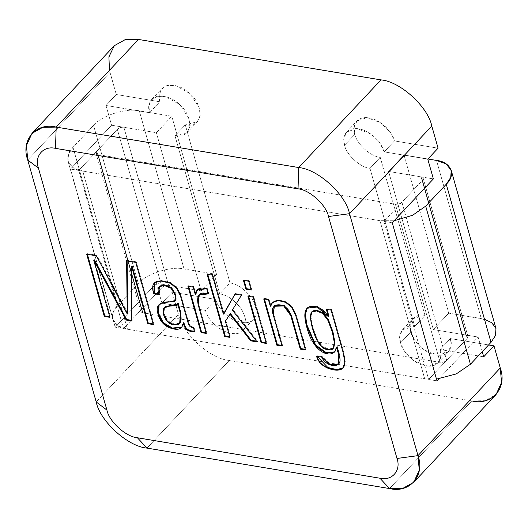 <?xml version="1.0" encoding="UTF-8"?>
<svg xmlns="http://www.w3.org/2000/svg" width="528" height="528" viewBox="0 0 528 528"><rect width="100%" height="100%" fill="white"/><g stroke="black" fill="none" stroke-linecap="round" stroke-linejoin="round"><path stroke-width="0.4" stroke-dasharray="2.64 1.98" d="M312.365 311.52L310.972 317.051L313.058 328.04L312.543 328.588L313.058 328.04L317.585 339.979L322.76 346.559L328.753 349.067L333.505 347.926M384.193 151.866L380.219 143.57L370.63 133.894L356.862 128.568L346.678 131.947L343.847 138.679L344.56 145.259L354.842 134.303L354.13 127.723L356.961 120.991L367.145 117.612L380.919 122.938L390.502 132.614L394.475 140.917L384.193 151.866L394.475 140.917C393.637 135.267 383.81 120.556 369.065 117.843C354.479 115.665 352.414 128.39 354.842 134.303C356.73 143.933 370.702 156.625 380.252 157.377L425 315.506L414.718 326.462L402.613 329.617L399.854 335.663L400.495 342.923L410.777 331.967L410.137 324.707L412.896 318.661L425 315.506C414.949 312.985 407.128 322.04 410.777 331.967C411.622 337.616 421.443 352.321 436.187 355.04C450.78 357.218 452.839 344.494 450.41 338.58L488.578 344.949L450.41 338.58L440.121 349.536L483.714 356.809L440.121 349.536C442.556 355.45 440.491 368.174 425.905 365.996C411.16 363.277 401.333 348.572 400.495 342.923C396.838 332.996 404.659 323.941 414.718 326.462L425 315.506L380.252 157.377L369.97 168.333L414.718 326.462L369.97 168.333C360.413 167.581 346.441 154.889 344.56 145.259C342.131 139.346 344.19 126.621 358.783 128.799C373.527 131.512 383.348 146.223 384.193 151.866L427.779 159.139L384.193 151.866M115.196 327.182L156.334 283.358L161.931 303.125L172.214 292.169L178.477 314.312L96.202 401.953L178.477 314.312L172.214 292.169L215.807 299.442C217.529 306.715 223.331 313.487 233.204 319.744C243.375 323.895 250.173 323.664 253.585 319.064C257.631 315.031 257.03 308.088 251.783 298.241C244.53 288.948 237.277 283.859 230.023 282.982L185.282 124.846C192.727 126.423 197.677 123.374 200.132 115.698C200.046 106.709 196.581 99.29 189.743 93.443C183.256 87.186 175.652 84.559 166.934 85.556C159.806 88.981 157.45 94.387 159.872 101.779L116.279 94.505L105.996 105.461L111.586 125.228L70.448 169.046L115.196 327.182L70.448 169.046L78.771 170.438L123.519 328.568L115.196 327.182L123.519 328.568L162.083 287.489C163.891 285.879 166.069 285.186 168.617 285.41L123.875 127.274L111.586 125.228L105.996 105.461L149.589 112.735C147.16 105.343 149.516 99.937 156.651 96.512C165.37 95.515 172.966 98.142 179.454 104.399C186.298 110.246 189.763 117.665 189.849 126.654C187.394 134.33 182.444 137.379 174.992 135.802L219.74 293.938C226.994 294.815 234.247 299.904 241.501 309.19C246.748 319.044 247.348 325.987 243.302 330.02C239.884 334.62 233.092 334.851 222.922 330.7C213.048 324.443 207.247 317.671 205.517 310.398L161.931 303.125L156.334 283.358L168.617 285.41L156.334 283.358L115.196 327.182M114.253 45.751L108.735 57.849L110.015 72.369L27.733 160.01L110.015 72.369L116.279 94.505L109.481 70.303M471.821 400.91L229.291 360.452C210.19 358.948 182.239 333.571 178.477 314.312C182.239 333.571 210.19 358.948 229.291 360.452L471.821 400.91L389.545 488.558L471.821 400.91L485.212 400.673L496.03 394.607M438.068 148.183L394.475 140.917L438.068 148.183M185.282 124.846L230.023 282.982L219.74 293.938L174.992 135.802L185.282 124.846L174.992 135.802L187.097 132.653L189.882 126.397L188.879 118.246L179.454 104.399L165.429 96.604L157.575 96.287L151.701 99.422L148.909 105.785L149.589 112.735L105.996 105.461L116.279 94.505L159.872 101.779L149.589 112.735L159.872 101.779L159.192 94.829L161.99 88.466L167.864 85.331L175.718 85.648L189.743 93.443L199.162 107.29L200.165 115.441L197.38 121.697L185.282 124.846M161.931 303.125L205.517 310.398L215.807 299.442L172.214 292.169L161.931 303.125M482.262 351.674L478.124 337.042L438.841 378.88L478.124 337.042L482.262 351.674M147.015 448.1L229.291 360.452L147.015 448.1M495.964 328.475L490.756 321.941L481.265 318.556L436.517 160.426L481.265 318.556L448.767 313.137L404.019 155.001L427.924 158.994L404.019 155.001L388.595 171.435L421.087 176.86C423.317 177.428 423.779 178.563 422.479 180.259L401.914 202.171L446.662 360.301C444.853 361.911 442.675 362.604 440.128 362.38L142.91 312.8L140.804 311.381L141.517 309.395L162.083 287.489C163.891 285.879 166.069 285.186 168.617 285.41L201.115 290.829L216.546 274.395L184.048 268.976C171.125 265.828 145.972 273.827 138.31 283.523L117.737 305.428L113.263 312.253L112.781 319.315L117.988 325.849L127.479 329.228L424.697 378.814L436.498 379.144L424.697 378.814L127.479 329.228C112.952 327.796 107.593 314.708 117.737 305.428L138.31 283.523C145.972 273.827 171.125 265.828 184.048 268.976L216.546 274.395L201.115 290.829L168.617 285.41C166.069 285.186 163.891 285.879 162.083 287.489L117.341 129.353C119.143 127.743 121.321 127.05 123.875 127.274L168.617 285.41C166.069 285.186 163.891 285.879 162.083 287.489L123.519 328.568L78.771 170.438L117.341 129.353L78.771 170.438L70.448 169.046L111.586 125.228L123.875 127.274C121.321 127.05 119.143 127.743 117.341 129.353L162.083 287.489L141.517 309.395C140.217 311.091 140.679 312.226 142.91 312.8L440.128 362.38C442.675 362.604 444.853 361.911 446.662 360.301L467.227 338.389C468.527 336.699 468.065 335.564 465.835 334.99L421.087 176.86L465.835 334.99L478.124 337.042L465.835 334.99C468.065 335.564 468.527 336.699 467.227 338.389L428.657 379.474L383.915 221.344L392.238 222.73L383.915 221.344L428.657 379.474L436.979 380.86L428.657 379.474L467.227 338.389L422.479 180.259L383.915 221.344L422.479 180.259C423.779 178.563 423.317 177.428 421.087 176.86L433.376 178.906L421.087 176.86L423.192 178.273L422.479 180.259L467.227 338.389L467.94 336.409L465.835 334.99L421.087 176.86L388.595 171.435L404.019 155.001L448.767 313.137L433.343 329.571L388.595 171.435L433.343 329.571L448.767 313.137L484.466 319.255M230.023 282.982C237.277 283.859 244.53 288.948 251.783 298.241C257.03 308.088 257.631 315.031 253.585 319.064L243.302 330.02C247.348 325.987 246.748 319.044 241.501 309.19C234.247 299.904 226.994 294.815 219.74 293.938L230.023 282.982M253.585 319.064C250.173 323.664 243.375 323.895 233.204 319.744C223.331 313.487 217.529 306.715 215.807 299.442L205.517 310.398C207.247 317.671 213.048 324.443 222.922 330.7C233.092 334.851 239.884 334.62 243.302 330.02M410.777 331.967L400.495 342.923L404.468 351.226L414.051 360.901L427.819 366.227L438.002 362.842L440.84 356.11L440.121 349.536L450.41 338.58L451.123 345.16L448.292 351.886L438.108 355.271L424.34 349.945L414.751 340.27L410.777 331.967M354.842 134.303L344.56 145.259C346.441 154.889 360.413 167.581 369.97 168.333L380.252 157.377C370.702 156.625 356.73 143.933 354.842 134.303M127.736 313.051L96.928 255.268L96.413 255.816L96.928 255.268L87.199 253.645L87.384 254.311L87.199 253.645L86.684 254.192L87.199 253.645L96.928 255.268L127.525 313.012L127.01 313.559M109.903 317.348L110.418 316.8L109.712 316.681L110.418 316.8L109.903 317.348M94.288 259.809L110.418 316.8L94.288 259.809M131.439 320.938L131.954 320.39L131.439 320.305L131.954 320.39L131.439 320.938M132 266.099L131.954 320.39L132 266.099M153.351 324.595L153.866 324.047L153.16 323.928L153.866 324.047L153.351 324.595M135.742 262.376L136.257 261.829L153.866 324.047L136.257 261.829L135.742 262.376M126.595 260.852L127.109 260.304L136.257 261.829L127.109 260.304L126.595 260.852M127.116 260.938L127.109 260.304L127.116 260.938M158.921 294.578L159.436 294.03L158.743 293.918L159.436 294.03L158.921 294.578M183.711 322.852L181.876 327.116L183.711 322.852M175.712 300.346L164.215 302.102L159.403 304.22L164.215 302.102L173.283 300.967L176.009 300.095M159.746 286.09L159.436 294.03L159.509 286.381M194.522 331.505L195.037 330.957L194.396 331.056L195.037 330.957L194.522 331.505M193.433 327.644L193.948 327.096L195.037 330.957L193.948 327.096L193.433 327.644M154.625 282.671L161.304 280.421L170.795 282.718L177.316 287.905L180.919 295.205L188.681 322.621C189.374 325.123 190.628 326.528 192.449 326.845L193.948 327.096L192.449 326.845C190.628 326.528 189.374 325.123 188.681 322.621L180.919 295.205L177.236 287.8L170.524 282.592L160.875 280.408L154.625 282.671M177.923 303.389L177.289 304.22L177.923 303.389M179.923 322.991L174.458 324.265L167.897 320.951L163.885 313.507L164.564 307.501L163.918 313.652L168.095 321.149L174.841 324.311L180.193 322.727M195.928 293.918L193.697 286.585L193.182 287.133L193.697 286.585L188.456 285.714L188.641 286.381L188.456 285.714L187.942 286.262L188.456 285.714L193.697 286.585L195.763 293.885L195.248 294.433M206.276 333.425L206.791 332.878L206.092 332.759L206.791 332.878L206.276 333.425M208.177 293.944L208.692 293.396L207.959 293.165L208.692 293.396L208.177 293.944M199.478 294.327L198.627 304.009L206.791 332.878L198.627 304.009L199.228 294.611M206.699 288.717L207.214 288.169L208.692 293.396L207.214 288.169L206.699 288.717M197.564 289.667L207.214 288.169L197.564 289.667M224.044 313.625L212.843 274.606L212.329 275.154L212.843 274.606L207.61 273.735L207.794 274.395L207.61 273.735L207.095 274.283L207.61 273.735L212.843 274.606L223.879 313.592L223.364 314.14M229.937 337.372L230.452 336.824L229.746 336.706L230.452 336.824L229.937 337.372M225.357 321.196L225.872 320.648L230.452 336.824L225.872 320.648L225.357 321.196M230.452 313.586L225.872 320.648L230.452 313.586M257.09 341.9L257.598 341.352L256.522 341.174L257.598 341.352L257.09 341.9M232.353 310.068L232.868 309.52L257.598 341.352L232.868 309.52L232.353 310.068M241.454 295.185L232.868 309.52L241.454 295.185M235.006 294.109L235.521 293.561L241.969 294.637L235.521 293.561L235.006 294.109M235.191 294.142L235.521 293.561L235.191 294.142M244.134 280.46L243.943 279.794L243.434 280.342L243.943 279.794L249.229 280.678L251.737 289.549L251.038 289.436L251.737 289.549L251.222 290.096L251.737 289.549L249.229 280.678L248.714 281.226L249.229 280.678L243.943 279.794L244.134 280.46M248.642 296.386L248.45 295.72L247.936 296.267L248.45 295.72L253.73 296.604L266.831 342.89L266.132 342.771L266.831 342.89L266.317 343.438L266.831 342.89L253.73 296.604L253.216 297.152L253.73 296.604L248.45 295.72L248.642 296.386M270.956 305.679L268.95 299.138L268.435 299.686L268.95 299.138L264.251 298.36L264.442 299.02L264.251 298.36L263.736 298.907L264.251 298.36L268.95 299.138L270.778 305.613L270.27 306.161M282.077 346.071L282.592 345.523L281.886 345.404L282.592 345.523L282.077 346.071M274.6 305.712L273.801 314.45L282.592 345.523L273.801 314.45L274.349 306.002M305.481 349.972L305.996 349.424L305.296 349.305L305.996 349.424L305.481 349.972M272.58 302.405L278.711 299.963L286.097 301.825L292.149 306.596L296.116 314.503L305.996 349.424L296.116 314.503L292.076 306.504L285.892 301.732L278.388 299.957L272.58 302.405M327.017 309.461L326.825 308.794L326.311 309.342L326.825 308.794L331.65 309.599L343.807 352.572L345.305 361.858L343.147 367.825L345.299 362.122L343.807 352.572L331.65 309.599L331.135 310.147L331.65 309.599L326.825 308.794L327.017 309.461M336.864 347.035L334.983 351.853L336.864 347.035M328.871 316.015L317.427 306.405L307.507 307.718L317.704 306.491L328.7 315.988L328.192 316.536M338.554 363.997L329.842 364.069L322.291 356.611L317.051 355.733L317.269 356.407L317.051 355.733L316.536 356.281L317.051 355.733L322.291 356.611L321.776 357.159L322.291 356.611L330.132 364.181L338.824 363.739M333.234 348.183L328.363 349.008L322.535 346.381L317.486 339.794L313.058 328.04L310.985 317.401L312.121 311.804M465.835 334.99L433.343 329.571L465.835 334.99L467.94 336.409L467.227 338.389L422.479 180.259L423.192 178.273L421.087 176.86L465.835 334.99M401.914 202.171C400.112 203.782 397.934 204.468 395.38 204.244L98.162 154.664C95.931 154.09 95.469 152.962 96.769 151.265L117.341 129.353C119.143 127.743 121.321 127.05 123.875 127.274L156.367 132.7L171.798 116.266L139.3 110.84C126.383 107.699 101.224 115.698 93.562 125.387L72.989 147.299C62.845 156.578 68.204 169.666 82.731 171.098L379.949 220.678L394.099 220.744L379.949 220.678L82.731 171.098L73.24 167.713L68.033 161.179L68.515 154.117L72.989 147.299L93.562 125.387C101.224 115.698 126.383 107.699 139.3 110.84L171.798 116.266L156.367 132.7L123.875 127.274C121.321 127.05 119.143 127.743 117.341 129.353L96.769 151.265L96.063 153.245L98.162 154.664L395.38 204.244C397.934 204.468 400.112 203.782 401.914 202.171L422.479 180.259L467.227 338.389L446.662 360.301L401.914 202.171M440.128 362.38L395.38 204.244L440.128 362.38M142.91 312.8L98.162 154.664L142.91 312.8M141.517 309.395L96.769 151.265L141.517 309.395M162.083 287.489L117.341 129.353L162.083 287.489M168.617 285.41L123.875 127.274L168.617 285.41M201.115 290.829L156.367 132.7L201.115 290.829M216.546 274.395L171.798 116.266L216.546 274.395M184.048 268.976L139.3 110.84L184.048 268.976M138.31 283.523L93.562 125.387L138.31 283.523M117.737 305.428L72.989 147.299L117.737 305.428M127.479 329.228L82.731 171.098L127.479 329.228M424.697 378.814L379.949 220.678L424.697 378.814M346.678 131.947L356.961 120.991M402.613 329.617L412.896 318.661M187.097 132.653L197.38 121.697M151.701 99.422L161.99 88.466M438.002 362.842L448.292 351.886M158.888 304.768L159.403 304.22M181.632 327.4L182.147 326.852M154.361 282.935L154.876 282.388M177.071 304.504L177.586 303.956M197.3 289.931L197.815 289.384M272.316 302.669L272.824 302.122M306.992 308.266L307.507 307.718M334.732 352.136L335.247 351.589M342.896 368.108L343.411 367.561M423.192 178.273L467.94 336.409L423.192 178.273M96.063 153.245L140.804 311.381M68.033 161.179L112.781 319.315"/><path stroke-width="0.79" d="M332.99 348.473L334.91 342.487L332.911 331.703L332.396 332.251L334.396 343.035L332.99 348.473L328.238 349.615L322.252 347.107L317.071 340.527L312.543 328.588L310.457 317.599L311.857 312.068L316.635 310.933L322.661 313.5L327.868 320.186L332.396 332.251L332.911 331.703L328.383 319.638L323.176 312.952L317.15 310.385L312.365 311.52L311.857 312.068M413.747 482.249L496.03 394.607L501.547 382.51L500.267 367.99L493.997 345.853L483.714 356.809L493.997 345.853L488.578 344.949L493.997 345.853L500.267 367.99L417.985 455.631L419.265 470.151L413.747 482.249L402.93 488.314L389.545 488.558L147.015 448.1C127.908 446.596 99.964 421.219 96.202 401.953L27.733 160.01L26.453 145.49L31.97 133.393L42.788 127.327L56.179 127.09L298.709 167.548L380.985 79.9C400.092 81.404 428.036 106.781 431.798 126.047L438.068 148.183L427.779 159.139L438.068 148.183L431.798 126.047L349.523 213.688L417.985 455.631L500.267 367.99C507.573 387.842 491.931 405.953 471.821 400.91M328.528 216.526C326.271 204.963 309.5 189.737 298.036 188.839L55.513 148.381C43.448 145.358 34.063 156.222 38.445 168.135L106.907 410.078C109.164 421.634 125.935 436.861 137.399 437.765L379.922 478.223C391.987 481.246 401.372 470.382 396.99 458.469L328.528 216.526L396.99 458.469C401.372 470.382 391.987 481.246 379.922 478.223L137.399 437.765L147.015 448.1L389.545 488.558L379.922 478.223L389.545 488.558C409.649 493.594 425.291 475.49 417.985 455.631L396.99 458.469L417.985 455.631L349.523 213.688L431.798 126.047C428.036 106.781 400.092 81.404 380.985 79.9L138.455 39.442L380.985 79.9L298.709 167.548C317.81 169.052 345.761 194.429 349.523 213.688L328.528 216.526L349.523 213.688C345.761 194.429 317.81 169.052 298.709 167.548L298.036 188.839C309.5 189.737 326.271 204.963 328.528 216.526M338.309 364.287L338.824 363.739L339.24 354.064L337.161 346.718L336.646 347.266L338.725 354.611L338.309 364.287L329.617 364.729L321.776 357.159L316.536 356.281L320.338 363.033L327.221 367.99L336.541 370.174L342.896 368.108L344.791 362.406L343.292 353.12L331.135 310.147L326.311 309.342L328.357 316.562L326.311 309.342L331.135 310.147L343.292 353.12C347.134 365.99 343.88 371.573 333.538 369.871C324.284 367.864 318.622 363.337 316.536 356.281L321.776 357.159C326.416 368.32 345.259 369.263 338.725 354.611L336.356 347.219C335.815 358.763 314.965 357.548 307.072 328.145C302.392 312.088 305.059 304.874 315.058 306.517C320.437 307.534 324.819 310.873 328.192 316.536L328.871 316.015L327.017 309.461L328.871 316.015M270.27 306.161L268.435 299.686L263.736 298.907L276.837 345.193L263.736 298.907L268.435 299.686L270.448 306.227C273.926 295.053 292.842 301.462 295.601 315.051L305.481 349.972L300.247 349.1L290.783 315.671C288.341 301.792 267.795 300.808 273.286 314.998L282.077 346.071L276.837 345.193L277.352 344.645L264.442 299.02L277.352 344.645L276.837 345.193L282.077 346.071L273.286 314.998L274.085 306.26L283.708 305.969L290.783 315.671L300.247 349.1L300.762 348.553L291.298 315.124L284.222 305.422L274.6 305.712L274.085 306.26M261.037 342.56L247.936 296.267L253.216 297.152L266.317 343.438L261.037 342.56L261.551 342.012L248.642 296.386L261.551 342.012L261.037 342.56L266.317 343.438L253.216 297.152L247.936 296.267L261.037 342.56M245.942 289.219L243.434 280.342L248.714 281.226L251.222 290.096L245.942 289.219L246.457 288.671L244.134 280.46L246.457 288.671L245.942 289.219L251.222 290.096L248.714 281.226L243.434 280.342L245.942 289.219M223.364 314.14L212.329 275.154L207.095 274.283L224.697 336.494L207.095 274.283L212.329 275.154L223.364 314.14L235.006 294.109L241.454 295.185L232.353 310.068L257.09 341.9L250.642 340.824L229.937 314.134L225.357 321.196L229.937 337.372L224.697 336.494L225.212 335.947L207.794 274.395L225.212 335.947L224.697 336.494L229.937 337.372L225.357 321.196L230.452 313.586L229.937 314.134L250.642 340.824L251.156 340.276L230.452 313.586L251.156 340.276L250.642 340.824L257.09 341.9L232.353 310.068L241.454 295.185L235.006 294.109L224.044 313.625M195.248 294.433L193.182 287.133L187.942 286.262L201.043 332.548L187.942 286.262L193.182 287.133L195.413 294.466C196.198 288.77 199.96 286.856 206.699 288.717L208.177 293.944C199.716 291.166 196.363 294.703 198.112 304.557L206.276 333.425L201.043 332.548L201.551 332L188.641 286.381L201.551 332L201.043 332.548L206.276 333.425L198.112 304.557L198.964 294.875L208.177 293.944L206.699 288.717L197.3 289.931L195.413 294.466L197.564 289.667L195.928 293.918M158.921 294.578L153.681 293.707C150.784 283.991 154.15 279.853 163.792 281.285C173.059 283.252 178.596 288.077 180.404 295.753L188.166 323.169C188.859 325.67 190.113 327.076 191.935 327.393L193.433 327.644L194.522 331.505C188.793 331.987 185.222 329.729 183.817 324.733L183.216 323.176C182.391 328.33 179.137 330.238 173.461 328.898C165.376 327.221 160.215 322.238 157.984 313.949C155.971 307.448 157.879 303.686 163.7 302.65L172.768 301.514C176.048 301.818 176.84 299.633 175.151 294.954C173.29 289.278 169.864 286.163 164.861 285.608C158.789 284.717 156.809 287.707 158.921 294.578L159.238 286.638L164.32 285.529L171.085 288.275L175.243 295.297L175.494 300.643L172.768 301.514L163.7 302.65L158.888 304.768L157.859 313.5L162.974 323.321L172.154 328.634L181.632 327.4L183.731 322.628L183.381 323.202L183.817 324.733C185.222 329.729 188.793 331.987 194.522 331.505L193.433 327.644L191.935 327.393C190.113 327.076 188.859 325.67 188.166 323.169L180.404 295.753L176.801 288.453L170.28 283.265L160.789 280.969L154.361 282.935L153.681 293.707L158.921 294.578M127.01 313.559L96.413 255.816L86.684 254.192L104.287 316.411L86.684 254.192L96.413 255.816L127.222 313.599L126.595 260.852L135.742 262.376L153.351 324.595L147.781 323.664L131.65 266.673L131.439 320.938L126.199 320.067L93.938 260.383L109.903 317.348L104.287 316.411L104.801 315.863L87.384 254.311L104.801 315.863L104.287 316.411L109.903 317.348L93.773 260.357L94.453 259.835L93.938 260.383L126.199 320.067L126.713 319.519L94.453 259.835L126.713 319.519L126.199 320.067L131.439 320.938L131.485 266.647L132.165 266.125L131.65 266.673L147.781 323.664L148.295 323.116L132.165 266.125L148.295 323.116L147.781 323.664L153.351 324.595L135.742 262.376L126.595 260.852L127.222 313.599L127.736 313.051L127.109 260.304L127.736 313.051M109.481 70.303L108.9 56.793L114.338 45.659L125.136 39.666L138.455 39.442L56.179 127.09L138.455 39.442L125.07 39.686L114.253 45.751L31.97 133.393M483.714 356.809L482.262 351.674L483.714 356.809M438.841 378.88L436.979 380.86L392.238 222.73L433.376 178.906L427.779 159.139L433.376 178.906L392.238 222.73L436.979 380.86L438.841 378.88M147.015 448.1L137.399 437.765C125.935 436.861 109.164 421.634 106.907 410.078L96.202 401.953C99.964 421.219 127.908 446.596 147.015 448.1M96.202 401.953L106.907 410.078L38.445 168.135L27.733 160.01L96.202 401.953M27.733 160.01L38.445 168.135C34.063 156.222 43.448 145.358 55.513 148.381L56.179 127.09C36.069 122.047 20.427 140.158 27.733 160.01M298.036 188.839L298.709 167.548L56.179 127.09L55.513 148.381L298.036 188.839M109.712 316.681L104.801 315.863L109.712 316.681M131.954 320.39L126.713 319.519L131.954 320.39M153.16 323.928L148.295 323.116L153.16 323.928M177.626 303.706L180.411 313.54L180.919 312.992L178.141 303.158L177.461 303.679L178.141 303.158L180.919 312.992L180.411 313.54L179.678 323.275L174.326 324.859L167.581 321.697L163.403 314.2L164.056 308.035L168.722 306.253L172.755 305.818L177.071 304.504L177.461 303.679C176.788 305.065 175.217 305.778 172.755 305.818L168.722 306.253C158.129 304.768 164.036 323.842 173.356 324.733C180.074 325.717 182.424 321.988 180.411 313.54L177.626 303.706M158.743 293.918L154.196 293.159L153.681 293.707L154.196 293.159L154.625 282.671L154.196 293.159L158.743 293.918M181.876 327.116L172.432 328.033L163.502 322.786L158.453 313.236L159.159 304.504L158.453 313.236L163.502 322.786L172.432 328.033L181.876 327.116M175.494 300.643L176.009 300.095L175.758 294.749L171.6 287.727L164.835 284.981L159.746 286.09L159.238 286.638M195.037 330.957C189.308 331.439 185.737 329.182 184.331 324.185L183.896 322.654L184.331 324.185C185.737 329.182 189.308 331.439 195.037 330.957M177.289 304.22L169.237 305.705L164.571 307.487L169.237 305.705L177.289 304.22M179.678 323.275L180.193 322.727L180.919 312.992L179.923 322.991M159.509 286.381L164.564 284.948L171.673 287.793L175.91 295.31L175.712 300.346M206.092 332.759L201.551 332L206.092 332.759M199.228 294.611L207.959 293.165L199.478 294.327L198.964 294.875M229.746 336.706L225.212 335.947L229.746 336.706M256.522 341.174L251.156 340.276L256.522 341.174M251.038 289.436L246.457 288.671L251.038 289.436M266.132 342.771L261.551 342.012L266.132 342.771M281.886 345.404L277.352 344.645L281.886 345.404M274.349 306.002L283.985 305.309L291.298 315.124L300.762 348.553L305.296 349.305L300.762 348.553L300.247 349.1L305.481 349.972L295.601 315.051L291.634 307.144L285.589 302.372L278.197 300.511L272.316 302.669L270.448 306.227L272.58 302.405L270.956 305.679M328.192 316.536L317.189 307.039L306.992 308.266L304.887 314.497L306.227 324.938L315.163 345.569L326.014 353.291L334.732 352.136L336.356 347.219L337.161 346.718L339.24 354.064L338.554 363.997M334.983 351.853L326.238 352.658L315.605 344.929L306.821 324.72L305.389 314.345L307.256 308.002L305.389 314.345L306.821 324.72L315.605 344.929L326.238 352.658L334.983 351.853M343.147 367.825L336.844 369.62L327.855 367.495L317.269 356.407L327.855 367.495L336.844 369.62L343.147 367.825M312.121 311.804L316.774 310.339L322.951 312.781L328.284 319.46L332.911 331.703L334.917 342.83L333.234 348.183M332.396 332.251C328.33 318.232 323.182 311.137 316.952 310.985C310.273 309.005 308.801 314.873 312.543 328.588C316.602 342.434 321.71 349.424 327.868 349.556C334.508 351.536 336.019 345.767 332.396 332.251M484.466 319.255L491.99 322.826L496.003 328.627L495.449 335.617L491.007 342.355L470.435 364.267L456.218 373.936L436.498 379.144L456.218 373.936L470.435 364.267L425.687 206.138L446.259 184.226C456.403 174.946 451.044 161.858 436.517 160.426L427.924 158.994L436.517 160.426L446.008 163.812L451.216 170.346L450.734 177.408L446.259 184.226L491.007 342.355L495.482 335.537L495.964 328.475L451.216 170.346M394.099 220.744L412.573 215.299L425.687 206.138L412.573 215.299L394.099 220.744M470.435 364.267L491.007 342.355L446.259 184.226L425.687 206.138L470.435 364.267M164.056 308.035L164.571 307.487"/></g></svg>

